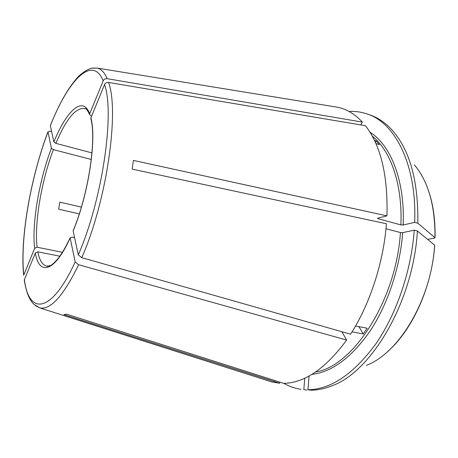 <?xml version="1.0" encoding="UTF-8"?>
<svg xmlns="http://www.w3.org/2000/svg" width="458" height="458" viewBox="0 0 458 458"><rect width="100%" height="100%" fill="white"/><g stroke="black" fill="none" stroke-linecap="round" stroke-linejoin="round"><path stroke-width="0.69" d="M91.474 116.343L89.556 114.408L89.676 113.824L103.193 80.785C104.012 79.228 105.34 78.518 107.172 78.673L362.398 122.103L360.749 124.919M374.444 140.377L376.316 140.99L375.417 142.478M376.316 140.99L379.39 144.648L375.875 143.509M414.421 164.886C428.356 181.563 435.209 205.819 434.98 237.645L417.828 223.235L414.656 222.365L403.166 224.975L400.882 224.895L378.073 218.712L377.524 218.3L377.873 218.117L386.947 215.867C388.023 175.666 380.856 145.615 365.444 125.71L108.546 82.44C106.697 82.291 105.357 83.001 104.533 84.57L90.758 118.273M62.448 252.312L37.127 247.223L34.636 248.351L23.673 275.275M79.286 213.869L58.664 209.214L59.809 202.15L81.381 207.119M386.947 215.867L133.381 160.415L132.15 169.117L386.449 223.767C383.455 262.84 369.726 304.616 350.57 334.185L81.747 257.671C106.685 201.446 119.561 111.328 108.546 82.44M427.726 239.402L434.516 238.063L434.98 237.645M51.588 131.475L50.094 131.171L47.987 131.91L51.399 148.226L53.391 149.634C41.409 181.116 34.19 223.183 37.127 247.223M91.285 159.481L53.391 149.634M91.961 152.903L55.865 143.371L53.861 141.969L50.346 125.629C58.882 104.258 67.887 88.279 77.362 77.688C82.051 72.307 89.459 68.471 91.892 68.213L97.342 68.087L92.407 68.105M358.923 326.651L363.257 333.956L352.036 331.867M355.534 326.004L367.156 328.22L363.257 333.956M74.562 237.645L71.963 237.095L70.154 237.942L75.169 261.942L78.61 264.73L346.626 340.071L341.903 331.718M346.626 340.071C325.684 368.495 304.696 382.922 283.679 383.357L66.559 314.154L63.908 314.646L279.678 383.26L279.781 382.115M304.77 378.176L303.814 389.626L306.849 390.05L303.814 389.626M434.682 245.202L417.41 231.015C413.374 301.227 371.61 371.804 332.004 385.773C324.762 388.687 317.755 390.164 310.988 390.199L307.936 389.769C330.876 389.392 353.467 374.146 375.72 344.038C396.519 314.085 411.295 270.947 414.232 230.162L402.719 232.641L400.429 232.549L386.002 228.725M309.07 376.007L307.936 389.769M283.926 383.352C289.204 386.443 294.895 388.43 300.992 389.317M90.753 118.273C96.747 139.043 88.417 194.484 73.108 230.861L78.289 254.883L81.747 257.671M59.849 256.211L37.831 251.837L35.329 252.976L24.263 280.044M268.256 380.816L271.634 381.892L279.678 383.26M414.656 222.365C417.043 164.897 395.077 122.567 367.007 113.916C361.167 111.941 355.196 111.134 349.088 111.494M417.828 223.235C418.44 181.923 410.179 151.22 393.044 131.137C386.06 123.185 378.342 117.775 369.898 114.906L367.007 113.916M362.398 122.103C354.876 114.019 346.569 109.061 337.477 107.224L333.974 106.651M417.41 231.015L414.232 230.162M434.625 245.013C431.533 299.103 399.13 353.141 366.366 365.381M47.987 131.91C30.634 177.87 19.952 238.4 23.782 274.88M400.429 232.549C396.136 300.7 352.757 366.606 315.688 371.936M402.719 232.641C400.017 267.604 387.708 304.404 370.213 330.853C351.538 357.549 332.119 372.045 311.967 374.335M378.073 218.712L378.108 218.054M372.228 136.066C390.531 150.43 402.611 184.007 400.882 224.895M73.131 231.032C88.497 194.432 96.85 138.957 90.879 117.798M78.289 254.883C102.34 200.175 114.947 112.897 104.533 84.57M37.831 251.837C39.457 260.304 42.388 265.045 46.624 266.064L49.521 265.966M35.466 305.658L39.852 307.908C50.586 310.163 63.507 295.771 78.61 264.73M35.329 252.976C39.044 275.945 54.576 272.527 70.154 237.942M24.383 279.615C28.705 314.852 51.119 314.572 75.169 261.942M369.995 132.242C390.703 145.043 405.044 180.538 403.166 224.975M89.676 113.824C82.881 95.138 66.41 110.807 53.861 141.969M89.55 114.414C87.329 110.057 85.846 108.105 85.096 108.557L84.404 108.454C75.518 107.659 66.009 119.298 55.865 143.371M107.172 78.673C104.556 72.57 101.275 69.043 97.342 68.087L337.477 107.224M103.193 80.785C92.327 54.267 67.876 80.843 50.357 125.784M51.399 148.226C39.142 180.532 31.705 223.659 34.636 248.351M434.688 245.202C432.066 286.559 412.578 329.663 387.92 351.315M23.667 275.269C19.871 238.498 30.566 177.904 47.97 131.767M70.137 237.748C66.118 246.352 62.139 253.24 58.195 258.421C51.943 265.503 50.998 265.108 50.575 265.485L47.288 266.287L46.624 266.064L47.987 266.321M24.257 280.05C26.547 294.351 30.268 300.832 33.903 304.284L39.852 307.908L271.634 381.892M427.262 187.208C432.839 201.76 435.432 218.603 435.043 237.725M84.404 108.454L85.738 108.838"/></g></svg>
